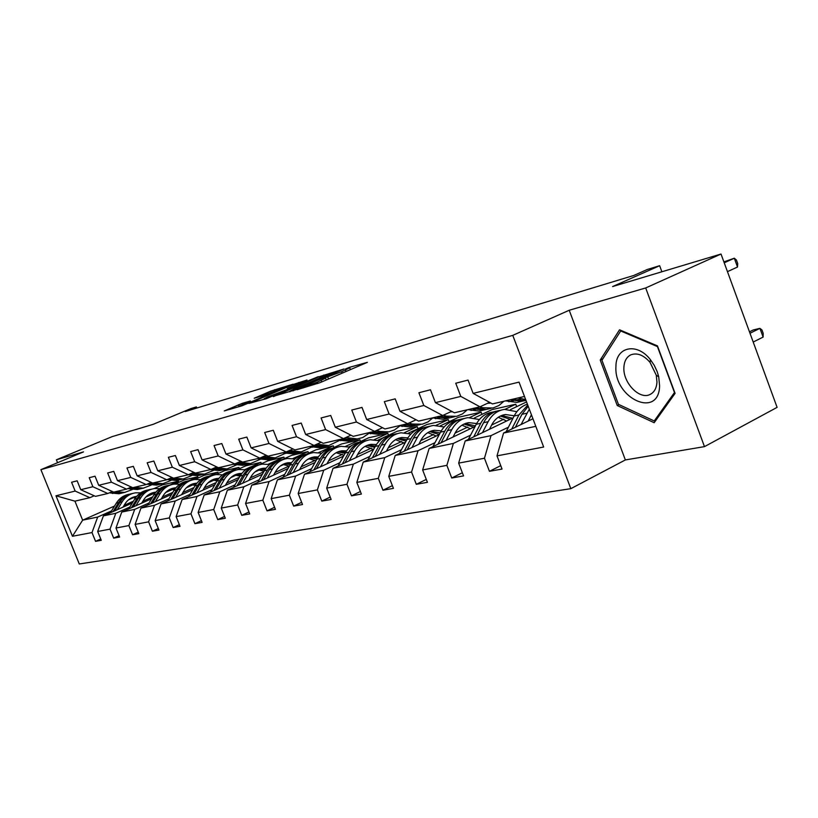 <?xml version="1.0" encoding="UTF-8"?>
<svg xmlns="http://www.w3.org/2000/svg" width="818" height="818" viewBox="0 0 818 818"><rect width="100%" height="100%" fill="white"/><g stroke="black" fill="none" stroke-linecap="round" stroke-linejoin="round"><path stroke-width="1.23" d="M303.406 387.885L300.891 388.11L297.169 389.705L319.889 382.712L367.374 362.343L349.358 367.374L345.441 368.99L349.736 367.824L341.627 371.73L322.343 378.775L325.574 378.161L325.37 377.64M721.016 254.03L777.1 407.364L704.482 446.628L645.688 287.956L721.016 254.03L612.59 286.556L659.645 265.717L647.335 269.47L633.756 275.472L185.318 411.526L196.351 406.914L190.901 408.581L153.15 424.337L112.076 436.659L56.381 459.808L57.567 462.712M242.465 403.284L224.265 410.933L242.138 405.748L293.089 384.174L270.646 391.147L254.224 398.233L262.159 395.912L285.523 386.914L281.924 388.765L251.995 401.474L240.114 405.8L250.349 400.994L242.465 403.284L242.864 404.296M303.233 387.425L317.21 382.19L325.574 378.161M645.688 287.956L569.216 310.257L512.774 335.36L40.9 469.655L83.518 451.894L56.381 459.808M273.253 396.321L295.911 389.705L344.092 368.979L319.521 376.597L273.376 396.638M266.239 398.724L248.897 403.427L294.5 384.051L307.016 380.022L287.282 388.55L291.678 387.579L318.314 376.648L266.239 398.724M94.223 495.78L89.847 497.681L74.929 501.158L55.982 495.78L75.164 491.076L71.585 482.252L77.158 480.82L80.757 489.706L92.874 486.73L89.223 477.712L95.041 476.209L98.712 485.289L111.381 482.18L107.659 472.957L113.753 471.383L117.495 480.677L130.757 477.426L126.954 467.978L133.334 466.342L137.158 475.851L151.054 472.446L147.168 462.773L153.856 461.045L157.762 470.8L172.342 467.221L168.375 457.313L175.389 455.503L179.387 465.493L194.694 461.73L190.645 451.567L198.017 449.675L202.097 459.91L218.191 455.963L214.05 445.534L221.811 443.54L225.972 454.051L242.926 449.89L238.692 439.184L246.862 437.078L251.126 447.875L268.999 443.489L264.664 432.497L273.294 430.268L277.66 441.362L296.525 436.73L292.087 425.432L301.198 423.08L305.666 434.491L325.615 429.593L321.075 417.957L330.717 415.472L335.298 427.211L356.423 422.027L351.771 410.043L361.996 407.415L366.689 419.511L389.102 414.01L384.327 401.658L395.186 398.857L400.002 411.331L423.826 405.483L418.918 392.742L430.472 389.767L435.421 402.64L460.79 396.413L455.749 383.243L468.06 380.073L473.141 393.376L519.041 382.108L543.663 447.027L497.007 455.861L502.047 469.051L489.44 471.301L484.45 458.244L458.653 463.121L463.561 475.902L451.73 477.998L446.863 465.36L422.64 469.941L427.425 482.323L416.301 484.307L411.556 472.047L388.765 476.362L393.427 488.366L382.947 490.238L378.325 478.336L356.832 482.405L361.382 494.072L351.495 495.831L346.975 484.276L326.679 488.121L331.126 499.45L321.781 501.107L317.374 489.88L298.181 493.52L302.517 504.532L293.672 506.107L289.368 495.187L271.177 498.632L275.421 509.358L267.036 510.841L262.834 500.207L245.584 503.479L249.725 513.919L241.76 515.34L237.649 504.982L221.259 508.08L225.318 518.264L217.752 519.604L213.723 509.512L198.14 512.467L202.107 522.395L194.909 523.673L190.972 513.816L176.126 516.628L180.011 526.322L173.15 527.538L169.295 517.927L155.144 520.606L158.948 530.064L152.393 531.23L148.62 521.843L135.113 524.399L138.845 533.643L132.588 534.747L128.886 525.575L115.982 528.019L119.632 537.058L113.661 538.121L110.031 529.144L97.69 531.485L101.268 540.32L95.553 541.342L91.994 532.569L72.454 536.271L55.982 495.78M89.847 497.681L75.164 491.076M512.774 335.36L570.821 488.673L79.274 563.97L40.9 469.655M129.868 507.027L115.788 513.295L103.405 515.861L132.301 503.029M145.86 497.007L153.365 493.673M175.134 484L184.582 479.808L197.772 476.792L198.242 477.968M142.833 501.26L152.71 496.863M189.122 480.647L197.772 476.792M103.405 515.861L97.69 531.485M115.788 513.295L110.031 529.144M112.363 491.506L107.792 493.499L95.512 496.362L80.757 489.706M107.792 493.499L92.874 486.73M149.009 502.988L134.714 509.379L121.759 512.058L151.545 498.786M165.625 492.508L172.7 489.348M194.981 479.42L204.122 475.34L217.885 472.201L218.375 473.438M162.383 497.017L172.884 492.324M208.907 476.219L217.885 472.201M121.759 512.058L115.982 528.019M134.714 509.379L128.886 525.575M131.34 487.037L126.555 489.133L113.722 492.129L98.712 485.289M126.555 489.133L111.381 482.18M169.019 498.765L154.51 505.279L140.962 508.09L171.668 494.338M186.34 487.784L192.915 484.839M215.594 474.685L224.521 470.687L238.907 467.405L239.418 468.704M182.833 492.569L194.009 487.559M230.011 471.393L238.907 467.405M140.962 508.09L135.113 524.399M154.51 505.279L148.62 521.843M151.197 482.364L146.187 484.563L132.751 487.692L117.495 480.677M146.187 484.563L130.757 477.426M189.981 494.348L175.246 500.994L161.054 503.929L192.751 489.685M208.058 482.804L214.06 480.105M236.913 469.839L245.84 465.82L260.891 462.385L261.433 463.765M204.255 487.917L216.167 482.548M244.797 469.634L247.588 468.377M251.555 466.597L260.891 462.385M161.054 503.929L155.144 520.606M175.246 500.994L169.295 517.927M171.995 477.456L166.76 479.777L152.68 483.049L137.158 475.851M166.76 479.777L151.054 472.446M211.954 489.716L196.995 496.485L182.107 499.573L214.848 484.788M230.87 477.559L236.197 475.156M258.958 464.88L268.151 460.728L283.897 457.129L284.47 458.591M226.719 483.029L239.408 477.283M268.232 464.225L283.897 457.129M182.107 499.573L176.126 516.628M196.995 496.485L190.972 513.816M193.815 472.313L188.314 474.747L173.559 478.193L157.762 470.8M188.314 474.747L172.342 467.221M235.011 484.849L219.817 491.761L204.183 495.002L238.038 479.645M254.879 472.006L259.408 469.951M282.312 459.563L291.505 455.401L308.008 451.628L308.611 453.172M250.298 477.896L263.846 471.73M292.813 458.55L308.008 451.628M204.183 495.002L198.14 512.467M219.817 491.761L213.723 509.512M216.729 466.914L210.952 469.481L195.451 473.09L179.387 465.493M210.952 469.481L194.694 461.73M259.234 479.737L243.805 486.802L227.373 490.197L262.404 474.236M280.196 466.117L283.764 464.501M306.678 454.051L315.983 449.808L333.315 445.851L333.949 447.487M275.083 472.487L289.183 466.035M318.631 452.569L333.315 445.851M227.373 490.197L221.259 508.08M243.805 486.802L237.649 504.982M240.819 461.229L234.746 463.939L218.447 467.732L202.097 459.91M234.746 463.939L218.191 455.963M284.715 474.358L269.05 481.577L251.75 485.156L288.038 468.53M307.016 459.828L309.357 458.755M331.965 448.397L341.689 443.939L359.889 439.787L360.564 441.526M301.167 466.802L315.124 460.381M345.769 446.28L359.889 439.787M251.75 485.156L245.584 503.479M269.05 481.577L262.834 500.207M266.177 455.237L259.787 458.111L242.629 462.098L225.972 454.051M259.787 458.111L242.926 449.89M311.566 468.704L295.646 476.066L277.414 479.839L315.042 462.497M335.707 452.978L336.27 452.722M348.938 446.884L351.587 445.657M359.112 442.19L368.693 437.783L387.834 433.407L388.55 435.258M328.642 460.8L342.425 454.419M374.337 439.655L387.834 433.407M277.414 479.839L271.177 498.632M295.646 476.066L289.368 495.187M292.905 448.918L286.167 451.965L268.089 456.178L251.126 447.875M286.167 451.965L268.999 443.489M339.879 462.722L323.713 470.258L304.48 474.236L343.54 456.127M377.804 440.237L384.112 437.313M386.525 436.199L397.098 431.291L417.262 426.689L418.029 428.663M357.65 454.45L371.208 448.131M404.44 432.661L417.262 426.689M304.48 474.236L298.181 493.52M323.713 470.258L317.374 489.88M321.126 442.252L314.01 445.483L294.93 449.92L277.66 441.362M314.01 445.483L296.525 436.73M369.797 456.413L353.376 464.113L333.038 468.325L373.632 449.379M408.264 433.223L427.037 424.46L448.305 419.603L449.113 421.72M388.294 447.743L401.597 441.505M436.178 425.288L448.305 419.603M333.038 468.325L326.679 488.121M353.376 464.113L346.975 484.276M350.953 435.196L343.437 438.622L323.263 443.325L305.666 434.491M345.902 437.497L357.517 438.99L353.908 439.818L343.448 438.622L325.615 429.593M401.444 449.736L384.767 457.62L363.233 462.078L405.483 442.221M440.442 425.789L458.612 417.252L481.076 412.119L481.945 414.389M420.728 440.626L433.724 434.491M469.665 417.517L481.076 412.119M363.233 462.078L356.832 482.405M384.767 457.62L378.325 478.336M382.548 427.712L374.583 431.372L353.223 436.342L335.298 427.211M374.583 431.372L356.423 422.027M434.982 442.661L418.049 450.728L395.217 455.452L439.246 434.603M474.491 417.916L491.976 409.634L515.749 404.215L516.669 406.648M455.115 433.08L467.732 427.068M504.982 409.337L515.749 404.215M395.217 455.452L388.765 476.362M418.049 450.728L411.556 472.047M416.055 419.777L407.599 423.683L384.951 428.959L366.689 419.511M407.599 423.683L389.102 414.01M470.585 435.156L453.397 443.407L429.143 448.428L475.074 426.495M510.575 409.552L526.557 401.924M491.638 425.043L503.816 419.194M429.143 448.428L422.64 469.941M453.397 443.407L446.863 465.36M451.659 411.331L442.681 415.513L418.611 421.117L400.002 411.331M442.681 415.513L423.826 405.483M508.448 427.17L491.004 435.626L465.186 440.963L513.193 417.845M530.504 416.474L531.833 415.83M465.186 440.963L458.653 463.121M491.004 435.626L484.45 458.244M489.563 402.323L480.002 406.822L454.389 412.783L435.421 402.64M480.002 406.822L460.79 396.413M535.821 426.342L503.571 433.019L532.937 418.744M503.571 433.019L497.007 455.861M569.216 310.257L625.361 459.941L704.482 446.628M625.361 459.941L570.821 488.673M661.874 271.77L659.645 265.717M196.801 408.039L196.351 406.914M74.929 501.158L82.638 520.166L97.679 517.048L111.555 510.892M162.056 483.857L162.455 484.859L153.896 488.643M133.549 497.641L128.395 499.921M114.52 506.066L82.638 520.166L72.454 536.271M524.491 396.464L492.477 403.918L473.141 393.376M124.121 505.319L133.416 501.189M169.97 484.982L178.498 481.189L178.948 482.313M162.455 484.859L178.498 481.189M97.679 517.048L91.994 532.569M500.749 465.646L489.44 471.301M462.354 472.743L451.73 477.998M426.29 479.409L416.301 484.307M392.364 485.657L382.947 490.238M360.39 491.536L351.495 495.831M330.196 497.088L321.781 501.107M301.648 502.324L293.672 506.107M274.603 507.283L267.036 510.841M248.948 511.976L241.76 515.34M224.582 516.424L217.752 519.604M201.412 520.657L194.909 523.673M179.357 524.686L173.15 527.538M158.324 528.51L152.393 531.23M138.252 532.17L132.588 534.747M119.07 535.657L113.661 538.121M100.726 538.99L95.553 541.342M617.242 405.524L654.175 422.712L675.085 393.376L657.467 345.902L619.543 329.807L600.218 360.043L617.242 405.524L619.052 404.613M293.457 390.278L338.488 371.096L322.098 377.016L294.153 388.939L289.654 391.311L293.59 390.636M267.885 396.812L264.091 398.775L276.351 394.327L288.519 389.01L267.885 396.812M602.886 358.785L600.218 360.043M528.203 421.045L531.434 414.787M521.097 424.501L529.307 409.174M506.097 431.802L514.133 415.994C517.313 409.951 521.741 406.014 527.416 404.174M515.371 427.282L521.956 414.286L528.213 406.28M753.204 342.047L763.112 337.077L759.922 328.355L753.163 329.991L749.462 331.822M527.763 405.104L518.919 414.951L511.761 429.041M750.004 333.274L759.922 328.355L761.947 329.92L763.214 333.396L763.112 337.077M505.626 400.851L516.966 402.395L520.841 401.505M518.234 397.916L525.667 399.583M510.391 399.746L521.751 401.29L525.637 400.401M727.458 271.648L737.519 267.016L734.308 258.222L724.227 262.813M737.519 267.016L737.703 263.519L736.415 260.012L734.308 258.222L723.889 261.893M525.984 400.411L516.506 399.92L513.418 399.041M489.461 429.276L491.771 424.787C495.013 418.785 499.604 415.37 505.534 414.521L514.236 415.81M482.467 432.65L488.111 421.699C492.007 414.521 497.497 410.421 504.594 409.378L516.853 411.699M468.356 439.44L476.219 424.307C480.094 417.19 485.565 413.121 492.63 412.088L493.407 411.914M498.223 417.292L506.669 420.994M477.078 435.248L483.571 422.691C487.456 415.544 492.937 411.454 500.023 410.411L500.841 410.227M512.405 418.223L501.7 415.472M496.7 411.127C489.829 412.282 484.491 416.352 480.708 423.315L473.694 436.873M500.33 416.065L510.197 419.286M453.049 437.016L455.34 432.65C458.55 426.822 463.08 423.489 468.918 422.64L476.628 423.54M446.158 440.309L451.751 429.665C455.606 422.681 461.025 418.683 468.019 417.65L479.389 419.532M432.875 446.648L440.554 432.119C444.399 425.196 449.798 421.229 456.751 420.196L457.313 420.074M461.955 425.196L470.422 428.724M441.086 442.732L447.477 430.595C451.321 423.642 456.73 419.654 463.714 418.622L464.317 418.489M475.391 425.892L465.248 423.54M460.503 419.307C453.755 420.472 448.52 424.44 444.787 431.188L437.896 444.256M463.949 424.082L473.745 427.139M467.906 409.634L479.051 411.096L482.876 410.217M479.737 406.883L482.784 407.732L493.039 407.988L498.908 405.534L503.898 401.26M487.508 403.294L490.912 403.059M472.375 408.601L483.55 410.063L487.375 409.184M489.645 402.364L488.009 403.305M490.238 408.53L486.403 409.409L475.217 407.937M489.501 403.243L490.473 402.824M432.425 417.896L443.397 419.276L447.149 418.417M443.284 415.227L446.556 416.117L456.649 416.331L462.436 413.939L467.354 409.767M450.698 411.781L452.528 411.791M436.638 416.924L447.62 418.305L451.393 417.446M454.082 416.822L450.309 417.691L439.307 416.301M659.594 385.902L658.725 376.822L657.181 371.617L654.267 365.349L650.422 359.695C636.936 342.067 615.75 346.791 615.934 366.484C613.725 398.284 658.848 419.358 659.594 385.902M656.956 382.118L656.292 375.268L650.034 362.364C643.592 355.002 637.191 352.497 630.821 354.848C626.527 357.026 624.216 361.229 623.889 367.456C622.835 382.66 639.502 400.063 650.024 394.481C654.247 392.384 656.547 388.264 656.956 382.118M618.439 404.337L601.936 360.257L620.698 330.973L657.427 346.576L674.482 392.528L654.236 420.963L618.439 404.337M621.455 330.625L620.698 330.973M656.108 420.002L654.236 420.963M418.775 444.297L421.035 440.053C424.215 434.378 428.673 431.127 434.43 430.288L441.25 430.892M411.975 447.518L417.517 437.16C421.331 430.37 426.669 426.464 433.55 425.442L444.133 426.976M399.45 453.448L406.965 439.471C410.759 432.742 416.086 428.867 422.926 427.845L423.315 427.763M427.783 432.661L436.26 436.025M407.19 449.788L413.479 438.049C417.292 431.28 422.63 427.385 429.491 426.362L429.91 426.27M440.115 432.947L430.892 431.137M426.393 427.016C419.777 428.192 414.624 432.047 410.953 438.601L404.184 451.209M429.665 431.638L439.307 434.481M399.01 425.687L409.787 426.986L413.489 426.137M408.908 423.08L412.446 424.021L422.333 424.205L427.947 421.924L432.742 417.988M402.967 424.757L413.775 426.076L417.487 425.227M420.023 424.644L416.311 425.493L405.493 424.174M386.433 451.178L388.673 447.037C391.812 441.515 396.219 438.336 401.883 437.507L407.885 437.886M379.736 454.317L385.217 444.235C388.99 437.62 394.256 433.816 401.035 432.794L410.892 434.041M367.896 459.88L375.257 446.413C379.01 439.859 384.255 436.076 390.994 435.064L391.209 435.023M395.534 439.706L404 442.916M375.217 456.444L381.413 445.074C385.176 438.479 390.442 434.675 397.2 433.663L397.446 433.612M406.853 439.685L398.478 438.315M394.194 434.297C387.701 435.462 382.64 439.235 379.02 445.595L372.374 457.783M397.313 438.775L406.117 441.045M367.466 433.029L378.069 434.266L381.72 433.438M376.495 430.493L380.268 431.475L388.99 431.832L394.429 429.992L399.91 425.922M371.208 432.16L381.842 433.407L385.493 432.569M387.885 432.016L384.235 432.855L373.591 431.607M355.881 457.671L358.1 453.632C361.198 448.254 365.544 445.156 371.116 444.338L376.382 444.542M349.286 460.738L354.705 450.922C358.427 444.481 363.632 440.749 370.298 439.747L379.501 440.749M338.079 465.974L345.278 452.988C348.989 446.597 354.163 442.896 360.799 441.894L360.871 441.884M365.043 446.383L373.489 449.45M345.012 462.743L351.106 451.71C354.828 445.289 360.012 441.577 366.668 440.565L366.761 440.544M375.421 446.117L367.844 445.094M363.754 441.178C357.384 442.344 352.415 446.014 348.836 452.201L342.323 463.99M366.74 445.524L374.767 447.313M337.66 439.972L348.079 441.158L355.237 439.511M353.908 439.818L362.773 437.528L368.877 433.387M341.198 439.143L351.648 440.34M326.965 463.816L329.153 459.88C332.22 454.634 336.505 451.608 341.996 450.79L346.587 450.882M320.472 466.822L325.83 457.242C329.511 450.963 334.634 447.323 341.198 446.331L349.807 447.139M309.858 471.741L316.893 459.195C320.554 452.978 325.646 449.368 332.159 448.366M336.167 452.712L344.01 455.278M316.423 468.704L322.415 457.988C326.085 451.73 331.198 448.111 337.742 447.109M345.697 452.252L338.826 451.526M334.93 447.691C328.683 448.857 323.795 452.446 320.278 458.458L313.867 469.88M337.783 451.925L345.094 453.325M309.429 446.546L319.685 447.671L326.607 446.086M316.965 444.143L328.621 445.616L339.501 440.442M312.793 445.759L323.059 446.894M328.621 445.616L325.206 446.403L314.633 445.196M299.562 469.634L301.73 465.8C304.756 460.677 308.979 457.722 314.378 456.914L318.355 456.914M293.171 472.579L298.458 463.233C302.098 457.109 307.149 453.55 313.611 452.569L321.689 453.213M283.089 477.221L289.991 465.094C293.59 459.041 298.58 455.514 304.971 454.511M308.795 458.714L315.983 460.82M289.327 474.358L295.226 463.949C298.836 457.865 303.846 454.317 310.267 453.315M317.537 458.121L311.331 457.61M307.599 453.878C301.464 455.033 296.658 458.54 293.192 464.389L286.903 475.473M310.329 457.988L316.975 459.072M282.68 452.773L292.762 453.847L296.106 453.1M289.552 450.432L301.239 451.904L311.658 447.098M285.86 452.037L295.963 453.111L299.449 452.313M301.361 451.884L297.997 452.651L287.343 451.434M273.56 475.166L275.697 471.413C278.693 466.424 282.844 463.52 288.161 462.732L291.576 462.661M267.261 478.049L272.486 468.929C276.075 462.947 281.055 459.46 287.415 458.489L295.001 459M257.69 482.436L264.439 470.687C267.977 464.798 272.885 461.352 279.153 460.35M282.803 464.419L289.398 466.137M263.611 479.716L269.419 469.604C272.967 463.683 277.885 460.217 284.173 459.215M290.819 463.734L285.216 463.397M281.648 459.736C275.615 460.892 270.901 464.317 267.486 470.023L261.31 480.769M284.265 463.745L290.298 464.573M257.271 458.694L267.189 459.716L270.431 458.99M263.549 456.413L275.247 457.865L285.226 453.397M260.134 457.947L270.237 459.021L273.662 458.233M275.431 457.845L272.169 458.581L261.453 457.354M248.846 480.411L250.952 476.761C253.917 471.874 258.007 469.041 263.243 468.254L266.126 468.152M242.639 483.244L247.803 474.328C251.351 468.489 256.259 465.084 262.517 464.123L269.643 464.522M233.529 487.395L240.155 476.004C243.631 470.278 248.447 466.904 254.592 465.892M258.089 469.849L264.122 471.25M239.163 484.829L244.879 474.972C248.375 469.205 253.212 465.82 259.378 464.818M265.441 469.092L260.39 468.898M256.975 465.319C251.054 466.464 246.412 469.818 243.048 475.37L236.985 485.82M259.49 469.225L264.95 469.839M225.328 485.411L227.414 481.833C230.328 477.068 234.367 474.297 239.531 473.52L241.923 473.397M219.224 488.182L224.316 479.481C227.813 473.765 232.649 470.432 238.815 469.481L245.533 469.788M210.543 492.119L217.026 481.076C220.461 475.483 225.185 472.19 231.218 471.178M234.572 475.023L240.073 476.148M215.911 489.685L221.535 480.084C224.97 474.471 229.725 471.158 235.778 470.145M241.3 474.225L236.76 474.133M233.488 470.636C227.67 471.761 223.099 475.043 219.786 480.473L213.825 490.626M235.901 474.44L240.84 474.89M202.925 490.176L204.991 486.679C207.864 482.017 211.842 479.297 216.923 478.53L218.876 478.397M196.913 492.886L201.944 484.379C205.4 478.796 210.165 475.524 216.228 474.583L222.568 474.818M188.631 496.628L194.991 485.902C198.365 480.452 203.017 477.221 208.938 476.209M212.148 479.961L217.159 480.861M193.754 494.317L199.285 484.962C202.68 479.481 207.343 476.24 213.283 475.227M218.304 479.133L214.244 479.123L216.923 478.53M211.095 475.698C205.379 476.822 200.891 480.023 197.619 485.319L191.77 495.207M213.426 479.409L217.885 479.726M181.555 494.716L183.59 491.291C186.443 486.73 190.359 484.072 195.359 483.305L196.893 483.182M175.635 497.375L180.604 489.052C184.009 483.591 188.713 480.391 194.684 479.46L200.666 479.624M167.731 500.923L173.968 490.503C177.291 485.186 181.862 482.027 187.67 481.015M190.758 484.665L195.308 485.381M172.618 498.735L178.068 489.604C181.402 484.266 185.983 481.086 191.821 480.084M196.381 483.827L192.762 483.878M189.735 480.524C184.111 481.638 179.694 484.777 176.473 489.951L170.727 499.583M191.974 484.154L195.993 484.358M161.156 499.052L163.171 495.708C165.972 491.24 169.837 488.632 174.766 487.876L175.911 487.773M155.318 501.659L160.226 493.51C163.59 488.162 168.222 485.033 174.111 484.113L179.756 484.215M147.772 505.043L153.886 494.9C157.158 489.706 161.647 486.608 167.353 485.616M170.328 489.164L174.459 489.726M152.445 502.947L157.802 494.041C161.085 488.827 165.594 485.718 171.32 484.716M175.451 488.336L172.24 488.428M169.326 485.135C163.804 486.24 159.459 489.317 156.289 494.379L150.624 503.765M171.494 488.683L175.093 488.806M141.657 503.193L143.641 499.921C146.412 495.544 150.226 492.988 155.072 492.242L155.86 492.16M135.911 505.759L140.747 497.784C144.07 492.548 148.631 489.471 154.438 488.561L159.776 488.622M166.944 491.301L167.516 491.669M128.682 508.98L134.684 499.103C137.905 494.031 142.322 490.994 147.925 490.002M150.788 493.469L154.53 493.908M133.15 506.986L138.436 498.285C141.667 493.193 146.095 490.146 151.719 489.144M155.451 492.651L152.618 492.773M149.817 489.553C144.387 490.647 140.103 493.663 136.984 498.602L131.422 507.763M151.903 493.019L155.123 493.08M233.12 464.317L242.885 465.299L246.013 464.604M238.856 462.098L250.543 463.54L260.114 459.368M235.604 463.55L245.778 464.634L249.153 463.857M250.768 463.509L247.619 464.215L236.862 462.988M210.134 469.665L219.735 470.606L222.782 469.941M215.369 467.518L227.036 468.939L236.218 465.043M212.271 468.888L222.496 469.982L225.819 469.215M227.312 468.898L224.244 469.573L213.467 468.356M188.232 474.767L197.68 475.677L200.635 475.023M193.007 472.671L197.711 473.755L204.633 474.072L213.457 470.422M190.052 473.98L200.308 475.074L203.58 474.317M204.95 474.031L201.974 474.685L191.197 473.479M167.158 479.593L176.627 480.503L179.5 479.869M171.688 477.6L172.843 477.855M173.927 478.101L183.273 478.98L191.76 475.555M168.866 478.837L179.142 479.931L182.363 479.184M183.621 478.929L180.737 479.563L169.96 478.356M147.005 484.205L156.524 485.115L159.316 484.512M153.672 482.814L162.864 483.663L171.034 480.432M148.641 483.479L158.927 484.563L162.097 483.837M163.252 483.602L160.451 484.215L149.684 483.029M127.751 488.612L137.301 489.532L140.011 488.939M134.316 487.324L143.365 488.141L151.238 485.094M129.316 487.927L139.592 489L142.721 488.285M143.784 488.08L134.459 488.397L130.318 487.487M122.997 507.16L124.96 503.949C127.7 499.665 131.453 497.16 136.228 496.424L136.678 496.373M117.342 509.675L122.117 501.863C125.399 496.731 129.888 493.714 135.604 492.814L140.665 492.845M147.69 495.34L148.487 495.841M110.42 512.743L116.309 503.131C119.479 498.172 123.825 495.197 129.336 494.205M132.087 497.6L135.461 497.927M114.694 510.851L119.898 502.344C123.078 497.364 127.434 494.379 132.966 493.387M136.32 496.792L133.845 496.935M131.136 493.775C125.798 494.859 121.585 497.814 118.508 502.651L113.037 511.587M133.16 497.17L136.023 497.17M109.336 492.835L118.896 493.755L121.545 493.182M115.798 491.638L124.704 492.416L132.291 489.542M110.839 492.18L121.095 493.254L124.172 492.538M125.154 492.354L116.003 492.671L111.79 491.761M317.752 383.57L317.21 382.19M321.74 381.914L321.188 380.482M328.539 379L327.732 376.945M342.18 373.151L341.627 371.73M346.065 371.484L345.513 370.063M320.022 377.896L319.521 376.597M324.132 376.168L323.693 375.033M294.971 385.278L294.5 384.051M298.969 383.581L298.56 382.527M271.106 392.313L270.646 391.147M274.991 390.667L274.603 389.665M239.193 406.607L238.478 404.787M521.956 414.286L526.802 413.223M514.133 415.994L518.919 414.951M513.479 400.615L508.714 401.72M521.332 398.806L516.506 399.92M483.571 422.691L488.111 421.699M476.219 424.307L480.708 423.315M447.477 430.595L451.751 429.665M440.554 432.119L444.787 431.188M475.411 409.44L470.933 410.472M482.784 407.732L478.254 408.775M439.614 417.722L435.401 418.704M446.556 416.117L442.293 417.108M413.479 438.049L417.517 437.16M406.965 439.471L410.953 438.601M405.902 425.534L401.935 426.454M412.446 424.021L408.427 424.951M381.413 445.074L385.217 444.235M375.257 446.413L379.02 445.595M374.092 432.896L370.339 433.765M380.268 431.475L376.474 432.344M351.106 451.71L354.705 450.922M345.278 452.988L348.836 452.201M344.03 439.859L340.482 440.687M349.869 438.509L346.28 439.338M322.415 457.988L325.83 457.242M316.893 459.195L320.278 458.458M315.574 446.454L312.21 447.231M321.106 445.176L317.711 445.963M295.226 463.949L298.458 463.233M289.991 465.094L293.192 464.389M288.59 452.702L285.41 453.438M293.846 451.485L290.625 452.231M269.419 469.604L272.486 468.929M264.439 470.687L267.486 470.023M262.987 458.632L259.96 459.338M267.977 457.477L264.909 458.182M244.879 474.972L247.803 474.328M240.155 476.004L243.048 475.37M221.535 480.084L224.316 479.481M217.026 481.076L219.786 480.473M199.285 484.962L201.944 484.379M194.991 485.902L197.619 485.319M178.068 489.604L180.604 489.052M173.968 490.503L176.473 489.951M157.802 494.041L160.226 493.51M153.886 494.9L156.289 494.379M138.436 498.285L140.747 497.784M134.684 499.103L136.984 498.602M238.641 464.266L235.758 464.941M243.386 463.172L240.472 463.847M215.482 469.634L212.731 470.268M219.991 468.591L217.22 469.235M193.406 474.747L190.788 475.35M197.711 473.755L195.062 474.358M172.342 479.624L169.847 480.207M176.453 478.673L173.927 479.256M152.23 484.287L149.847 484.839M156.156 483.377L153.753 483.929M133.007 488.735L130.727 489.266M136.759 487.865L134.459 488.397M119.898 502.344L122.117 501.863M116.309 503.131L118.508 502.651M114.612 492.998L112.424 493.499M118.201 492.16L116.003 492.671M326.28 379.971L325.646 378.325M350.431 369.613L349.797 367.988M289.858 391.832L289.654 391.311M264.296 399.286L264.091 398.775M516.966 402.395L521.751 401.29M524.788 400.595L525.954 400.329M505.534 414.521L502.416 415.217M468.918 422.64L465.841 423.325M479.051 411.096L483.55 410.063M486.403 409.409L490.953 408.366M443.397 419.276L447.62 418.305M450.309 417.691L454.593 416.71M650.034 362.364L650.422 359.695M656.292 375.268L658.725 376.822M650.647 394.174L650.024 394.481M434.43 430.288L431.403 430.963M409.787 426.986L413.775 426.076M416.311 425.493L420.35 424.562M401.883 437.507L398.898 438.172M378.069 434.266L381.842 433.407M384.235 432.855L388.039 431.986M371.116 444.338L368.182 444.982M341.996 450.79L339.102 451.434M314.378 456.914L311.535 457.548M292.762 453.847L295.963 453.111M297.997 452.651L301.239 451.904M288.161 462.732L285.359 463.346M267.189 459.716L270.237 459.021M272.169 458.581L275.247 457.865M263.243 468.254L260.482 468.867M239.531 473.52L236.811 474.123M195.359 483.305L192.803 483.878M174.766 487.876L172.322 488.418M155.072 492.242L152.731 492.763M242.885 465.299L245.778 464.634M247.619 464.215L250.543 463.54M219.735 470.606L222.496 469.982M224.244 469.573L227.036 468.939M197.68 475.677L200.308 475.074M201.974 474.685L204.633 474.072M176.627 480.503L179.142 479.931M180.737 479.563L183.273 478.98M156.524 485.115L158.927 484.563M160.451 484.215L162.864 483.663M137.301 489.532L139.592 489M141.054 488.673L143.365 488.141M136.228 496.424L133.988 496.915M118.896 493.755L121.095 493.254M122.495 492.927L124.704 492.416"/></g></svg>
